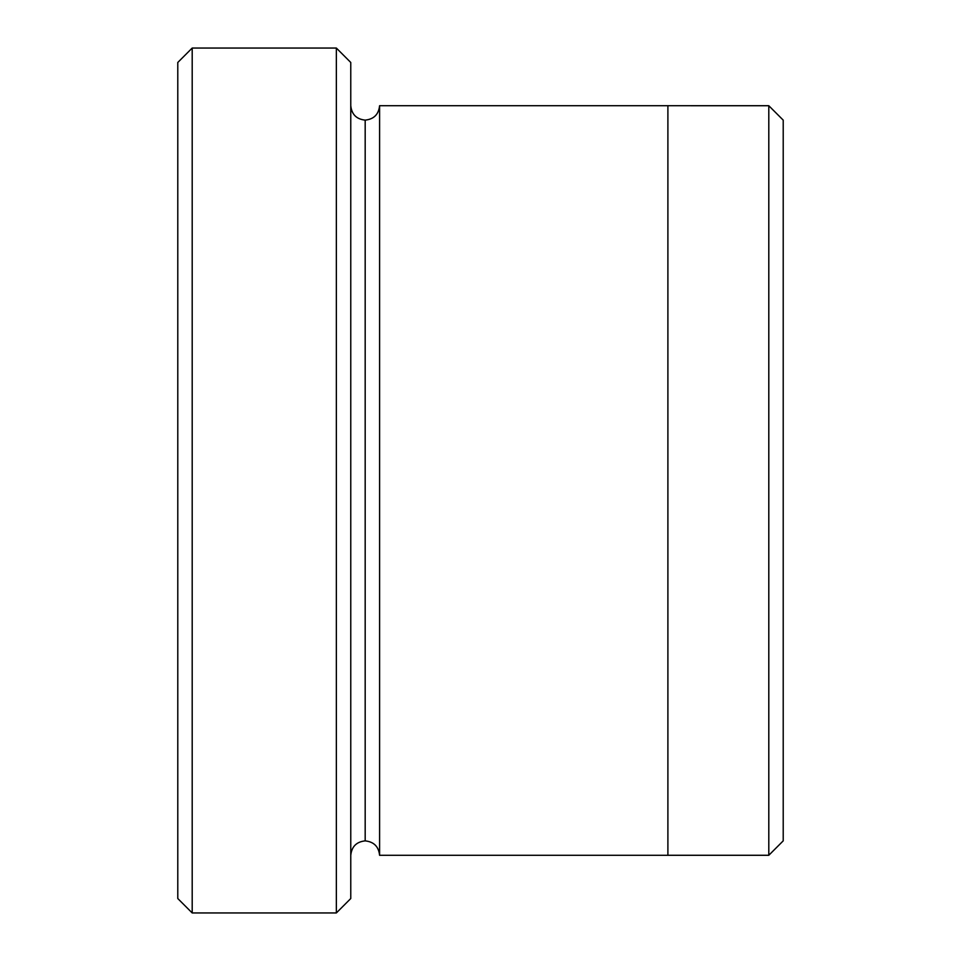 <?xml version="1.0" encoding="UTF-8"?>
<svg xmlns="http://www.w3.org/2000/svg" width="961" height="961" viewBox="0 0 961 961"><rect width="100%" height="100%" fill="white"/><g stroke="black" fill="none" stroke-linecap="round" stroke-linejoin="round"><path stroke-width="1.44" d="M177.785 62.465L177.785 898.535L192.2 912.95L192.2 48.05L177.785 62.465L192.2 48.05L192.2 912.95L336.35 912.95L350.765 898.535L350.765 62.465L336.35 48.05L336.35 912.95L336.35 48.05L192.2 48.05L336.35 48.05L350.765 62.465L350.765 898.535L336.35 912.95L192.2 912.95L177.785 898.535L177.785 62.465M783.215 840.863L783.215 120.137L768.8 105.722L768.8 855.278L783.215 840.863L768.8 855.278L768.8 105.722L379.595 105.71L379.595 855.29C378.682 846.593 373.877 841.788 365.18 840.875L365.18 120.125C356.483 119.212 351.678 114.407 350.765 105.71C351.678 114.407 356.483 119.212 365.18 120.125C373.877 119.212 378.682 114.407 379.595 105.71L667.895 105.71L667.895 855.29L768.8 855.278L667.895 855.278L667.895 105.71L768.8 105.722L783.215 120.137L783.215 840.863M350.765 855.29C351.678 846.593 356.483 841.788 365.18 840.875C356.483 841.788 351.678 846.593 350.765 855.29M379.595 855.29L667.895 855.29L379.595 855.29L379.595 105.71C378.682 114.407 373.877 119.212 365.18 120.125L365.18 840.875C373.877 841.788 378.682 846.593 379.595 855.29"/></g></svg>
